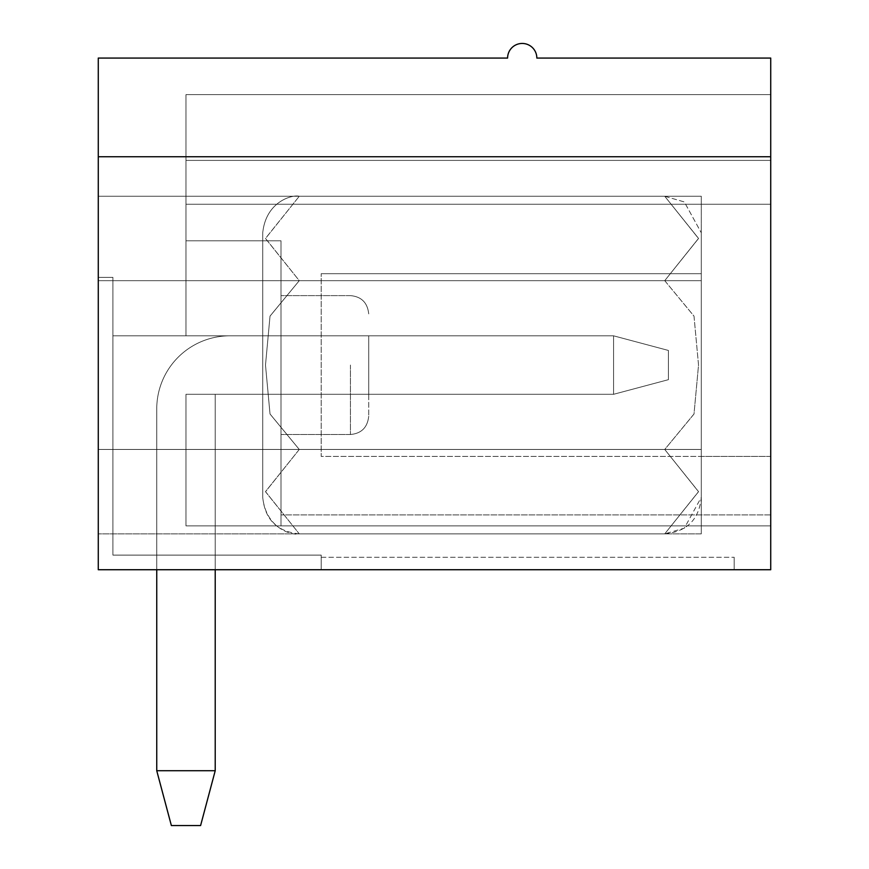 <?xml version="1.0" encoding="UTF-8"?>
<svg xmlns="http://www.w3.org/2000/svg" width="869" height="869" viewBox="0 0 869 869"><rect width="100%" height="100%" fill="white"/><g stroke="black" fill="none" stroke-linecap="round" stroke-linejoin="round"><path stroke-width="0.65" stroke-dasharray="4.34 3.26" d="M701.294 365.056L701.294 497.318L701.294 232.805L701.294 497.318L701.294 232.805L701.294 456.431L321.204 456.431L321.204 273.692L321.204 456.431L321.204 273.692L321.204 456.431L701.294 456.431L701.294 365.056M698.535 365.056L693.994 316.11L664.742 280.665L698.535 238.41L664.742 196.264L698.535 238.508L664.742 280.665L694.005 316.153L698.535 365.089L693.994 414.035L664.742 449.458L698.535 491.702L664.742 533.859L698.535 491.615L664.742 449.458L694.005 413.981L698.535 365.056L693.994 316.11L664.742 280.665L299.273 280.665L270.02 316.142L265.49 365.056L270.031 414.013L299.273 449.458L270.009 413.959L265.49 365.034L270.031 316.088L299.273 280.665L265.49 238.41L299.273 196.264L265.49 238.508L299.273 280.665L270.02 316.142L265.49 365.056L270.031 414.013L299.273 449.458L265.49 491.702L299.273 533.859L265.49 491.615L299.273 449.458L270.009 413.959L265.49 365.034L270.031 316.088L299.273 280.665L265.49 238.41L299.273 196.264L265.49 238.508L299.273 280.665L664.742 280.665L698.535 238.41L664.742 196.264L299.273 196.264C292.994 194.406 265.979 200.967 262.731 232.805L262.731 497.318L262.731 232.805C265.979 200.967 292.994 194.406 299.273 196.264L664.742 196.264L698.535 238.508L664.742 280.665L694.005 316.153L698.535 365.089L693.994 414.035L664.742 449.458L299.273 449.458L265.49 491.702L299.273 533.859L265.49 491.615L299.273 449.458L664.742 449.458L698.535 491.702L664.742 533.859L299.273 533.859C277.081 531.698 264.904 519.521 262.731 497.318C265.979 529.156 292.994 535.717 299.273 533.859L664.742 533.859L698.535 491.615L664.742 449.458L694.005 413.981L698.535 365.056M664.742 449.458L299.273 449.458L664.742 449.458M664.742 280.665L299.273 280.665L664.742 280.665M215.219 770.727L200.598 825.55L171.367 825.55L200.598 825.55L215.219 770.727L156.746 770.727L171.367 825.55L200.598 825.55L215.219 770.727L215.219 394.298L215.219 770.727L200.598 825.55L171.367 825.55L156.746 770.727L171.367 825.55L200.598 825.55L171.367 825.55L156.746 770.727L215.219 770.727L200.598 825.55L215.219 770.727L215.219 394.298L215.219 770.727L156.746 770.727L171.367 825.55L200.598 825.55L215.219 770.727L215.219 394.298L215.219 770.727L200.598 825.55L171.367 825.55L156.746 770.727L171.367 825.55L200.598 825.55L171.367 825.55L156.746 770.727L215.219 770.727L200.598 825.55L215.219 770.727L215.219 394.298L215.219 770.727L156.746 770.727L171.367 825.55L200.598 825.55L215.219 770.727L215.219 394.298L215.219 770.727L200.598 825.55L215.219 770.727L215.219 394.298L613.579 394.298L613.579 335.825L668.402 350.446L668.402 379.677L613.579 394.298L668.402 379.677L668.402 350.446L613.579 335.825L229.84 335.825L613.579 335.825L668.402 350.446L668.402 379.677L668.402 350.446L613.579 335.825L229.84 335.825L613.579 335.825L613.579 394.298L215.219 394.298L613.579 394.298L668.402 379.677L613.579 394.298L215.219 394.298L613.579 394.298L613.579 335.825L668.402 350.446L668.402 379.677L613.579 394.298L668.402 379.677L668.402 350.446L613.579 335.825L229.84 335.825L613.579 335.825L668.402 350.446L668.402 379.677L668.402 350.446L613.579 335.825L229.84 335.825L613.579 335.825L668.402 350.446L613.579 335.825L229.84 335.825A73.094 73.094 0 0 0 156.746 408.919A73.094 73.094 0 0 1 229.84 335.825A73.094 73.094 0 0 0 156.746 408.919A73.094 73.094 0 0 1 229.84 335.825A73.094 73.094 0 0 0 156.746 408.919A73.094 73.094 0 0 1 229.84 335.825A73.094 73.094 0 0 0 156.746 408.919A73.094 73.094 0 0 1 229.84 335.825A73.094 73.094 0 0 0 156.746 408.919A73.094 73.094 0 0 1 229.84 335.825A73.094 73.094 0 0 0 156.746 408.919A73.094 73.094 0 0 1 229.84 335.825L613.579 335.825L613.579 394.298L215.219 394.298L613.579 394.298L668.402 379.677L668.402 350.446L613.579 335.825L668.402 350.446L668.402 379.677L613.579 394.298L215.219 394.298L215.219 770.727L156.746 770.727L171.367 825.55L200.598 825.55L215.219 770.727L200.598 825.55L171.367 825.55L156.746 770.727L156.746 408.919A73.094 73.094 0 0 1 229.84 335.825L613.579 335.825L613.579 394.298L668.402 379.677L668.402 350.446L668.402 379.677L613.579 394.298L215.219 394.298L215.219 770.727L156.746 770.727L171.367 825.55L200.598 825.55L171.367 825.55L156.746 770.727L156.746 408.919A73.094 73.094 0 0 1 229.84 335.825L613.579 335.825L668.402 350.446L613.579 335.825L613.579 394.298L215.219 394.298L613.579 394.298L668.402 379.677L668.402 350.446L668.402 379.677L613.579 394.298L215.219 394.298L215.219 770.727L200.598 825.55L215.219 770.727L156.746 770.727L171.367 825.55L200.598 825.55L171.367 825.55L156.746 770.727L156.746 408.919A73.094 73.094 0 0 1 229.84 335.825L613.579 335.825L613.579 394.298L668.402 379.677L613.579 394.298L215.219 394.298L215.219 770.727L200.598 825.55L171.367 825.55L156.746 770.727L171.367 825.55L156.746 770.727L171.367 825.55L156.746 770.727L156.746 408.919A73.094 73.094 0 0 1 229.84 335.825L613.579 335.825L668.402 350.446L668.402 379.677L668.402 350.446L613.579 335.825L613.579 394.298L215.219 394.298L613.579 394.298L668.402 379.677L613.579 394.298L215.219 394.298L215.219 770.727L156.746 770.727L215.219 770.727L200.598 825.55L215.219 770.727L156.746 770.727L156.746 408.919A73.094 73.094 0 0 1 229.84 335.825L613.579 335.825L668.402 350.446L668.402 379.677L613.579 394.298L668.402 379.677L668.402 350.446L668.402 379.677L613.579 394.298L215.219 394.298L215.219 770.727L156.746 770.727L156.746 408.919A73.094 73.094 0 0 1 229.84 335.825L613.579 335.825L668.402 350.446L668.402 379.677L613.579 394.298L613.579 335.825L613.579 394.298L668.402 379.677L668.402 350.446L613.579 335.825L613.579 394.298L215.219 394.298L215.219 770.727L156.746 770.727L215.219 770.727L156.746 770.727L156.746 408.919A73.094 73.094 0 0 1 229.84 335.825L613.579 335.825L613.579 394.298L215.219 394.298L215.219 770.727L156.746 770.727L156.746 408.919A73.094 73.094 0 0 1 229.84 335.825L613.579 335.825L613.579 394.298L613.579 335.825L668.402 350.446L613.579 335.825L613.579 394.298L215.219 394.298L215.219 770.727L156.746 770.727L215.219 770.727L156.746 770.727L156.746 408.919A73.094 73.094 0 0 1 229.84 335.825L613.579 335.825L613.579 394.298L215.219 394.298L215.219 770.727L156.746 770.727L156.746 408.919A73.094 73.094 0 0 1 229.84 335.825L613.579 335.825L613.579 394.298L613.579 335.825L613.579 394.298L668.402 379.677L668.402 350.446L613.579 335.825L613.579 394.298L215.219 394.298L215.219 770.727L156.746 770.727L156.746 408.919A73.094 73.094 0 0 1 229.84 335.825L613.579 335.825L613.579 394.298L613.579 335.825L613.579 394.298L215.219 394.298L215.219 770.727L156.746 770.727L171.367 825.55L200.598 825.55L171.367 825.55L200.598 825.55L215.219 770.727L200.598 825.55L171.367 825.55L200.598 825.55L215.219 770.727L156.746 770.727L156.746 408.919A73.094 73.094 0 0 1 229.84 335.825L613.579 335.825L668.402 350.446L668.402 379.677L668.402 350.446L613.579 335.825L613.579 394.298L215.219 394.298L215.219 569.727M613.579 394.298L668.402 379.677L613.579 394.298M156.746 770.727L171.367 825.55L156.746 770.727M229.84 335.825L613.579 335.825L229.84 335.825M770.727 365.056L770.727 456.431L770.727 365.056M98.273 156.746L770.727 156.746L770.727 569.727L98.273 569.727L321.204 569.727L321.204 555.106L321.204 569.727L321.204 555.106L321.204 569.727L321.204 555.106L321.204 569.727L321.204 555.106L321.204 569.727L321.204 555.106L321.204 569.727L321.204 555.106L321.204 569.727L321.204 555.106L321.204 569.727L321.204 555.106L321.204 569.727L321.204 555.106L321.204 569.727L321.204 555.106L321.204 569.727L321.204 555.106L321.204 569.727L321.204 555.106L321.204 569.727L734.186 569.727L734.186 557.301L734.186 569.727L321.204 569.727L734.186 569.727L734.186 557.301L734.186 569.727L98.273 569.727L734.186 569.727L734.186 557.301L734.186 569.727L98.273 569.727L734.186 569.727L734.186 557.301L734.186 569.727L98.273 569.727L734.186 569.727L734.186 557.301L734.186 569.727L98.273 569.727L734.186 569.727L734.186 557.301L734.186 569.727L98.273 569.727L734.186 569.727L734.186 557.301L734.186 569.727L98.273 569.727L734.186 569.727L734.186 557.301L734.186 569.727L98.273 569.727L734.186 569.727L734.186 557.301L734.186 569.727L98.273 569.727L734.186 569.727L734.186 557.301L734.186 569.727L98.273 569.727L734.186 569.727L734.186 557.301L734.186 569.727L98.273 569.727L734.186 569.727L98.273 569.727L98.273 156.746L770.727 156.746L98.273 156.746L98.273 58.071L507.594 58.071A14.621 14.621 0 0 1 522.215 43.45A14.621 14.621 0 0 1 536.836 58.071L770.727 58.071L770.727 156.746M98.273 449.458L98.273 196.264L98.273 533.859L98.273 449.458L98.273 533.859L98.273 449.458L701.294 449.458L701.294 280.665L98.273 280.665L701.294 280.665L701.294 196.264L701.294 533.859L701.294 280.665L701.294 449.458L98.273 449.458L701.294 449.458L701.294 533.859L98.273 533.859L701.294 533.859L701.294 449.458L98.273 449.458M770.727 160.396L770.727 525.864L770.727 94.612L770.727 525.864L770.727 94.612L770.727 525.864L770.727 94.612L770.727 525.864L770.727 94.612L770.727 525.864L770.727 94.612L770.727 525.864L770.727 94.612L770.727 525.864L770.727 94.612L770.727 525.864L770.727 94.612L770.727 525.864L770.727 94.612L770.727 525.864L770.727 94.612L770.727 525.864L770.727 94.612L770.727 525.864L770.727 160.396L185.977 160.396L770.727 160.396L185.977 160.396L185.977 204.258L770.727 204.258L185.977 204.258L185.977 160.396L770.727 160.396L185.977 160.396L185.977 94.612L770.727 94.612L185.977 94.612L185.977 160.396L770.727 160.396L185.977 160.396L185.977 204.258L770.727 204.258L185.977 204.258L185.977 335.825L185.977 204.258L770.727 204.258L185.977 204.258L185.977 160.396L770.727 160.396L185.977 160.396L185.977 94.612L770.727 94.612L185.977 94.612L185.977 160.396L770.727 160.396L185.977 160.396L185.977 204.258L770.727 204.258L185.977 204.258L185.977 335.825L185.977 204.258L770.727 204.258L185.977 204.258L185.977 160.396L770.727 160.396L185.977 160.396L185.977 94.612L770.727 94.612L185.977 94.612L185.977 160.396L770.727 160.396L185.977 160.396L185.977 204.258L770.727 204.258L185.977 204.258L185.977 335.825L185.977 204.258L770.727 204.258L185.977 204.258L185.977 160.396L770.727 160.396L185.977 160.396L185.977 94.612L770.727 94.612L185.977 94.612L185.977 160.396L770.727 160.396L185.977 160.396L185.977 204.258L770.727 204.258L185.977 204.258L185.977 335.825L185.977 204.258L770.727 204.258L185.977 204.258L185.977 160.396L770.727 160.396L185.977 160.396L185.977 94.612L770.727 94.612L185.977 94.612L185.977 160.396L770.727 160.396L185.977 160.396L185.977 204.258L770.727 204.258L185.977 204.258L185.977 335.825L185.977 204.258L770.727 204.258L185.977 204.258L185.977 160.396L770.727 160.396L185.977 160.396L185.977 94.612L770.727 94.612L185.977 94.612L185.977 160.396L770.727 160.396L185.977 160.396L185.977 204.258L770.727 204.258L185.977 204.258L185.977 335.825L185.977 204.258L770.727 204.258L185.977 204.258L185.977 160.396L770.727 160.396L185.977 160.396L185.977 94.612L770.727 94.612L185.977 94.612L185.977 160.396L770.727 160.396L185.977 160.396L185.977 204.258L770.727 204.258L185.977 204.258L185.977 335.825L185.977 204.258L770.727 204.258L185.977 204.258L185.977 160.396L770.727 160.396L185.977 160.396L185.977 94.612L770.727 94.612L185.977 94.612L185.977 160.396L770.727 160.396L185.977 160.396L185.977 204.258L770.727 204.258L185.977 204.258L185.977 335.825L185.977 204.258L770.727 204.258L185.977 204.258L185.977 160.396L770.727 160.396L185.977 160.396L185.977 94.612L770.727 94.612L185.977 94.612L185.977 160.396L770.727 160.396L185.977 160.396L185.977 204.258L770.727 204.258L185.977 204.258L185.977 335.825L185.977 204.258L770.727 204.258L185.977 204.258L185.977 160.396L770.727 160.396L185.977 160.396L185.977 94.612L770.727 94.612L185.977 94.612L185.977 160.396L770.727 160.396L185.977 160.396L185.977 204.258L770.727 204.258L185.977 204.258L185.977 335.825L185.977 204.258L770.727 204.258L185.977 204.258L185.977 160.396L770.727 160.396L185.977 160.396L185.977 94.612L770.727 94.612L185.977 94.612L185.977 160.396L770.727 160.396L185.977 160.396L185.977 204.258L770.727 204.258L185.977 204.258L185.977 335.825L185.977 204.258L770.727 204.258L185.977 204.258L185.977 160.396L770.727 160.396M368.717 365.056L368.717 416.229L368.717 365.056M281.002 365.056L281.002 434.5L281.002 365.056M98.273 277.352L98.273 569.727L321.204 569.727L98.273 569.727L98.273 277.352L112.894 277.352L112.894 555.106L321.204 555.106L112.894 555.106L112.894 335.825L112.894 555.106L321.204 555.106L112.894 555.106L112.894 335.825L368.717 335.825L368.717 394.298L368.717 335.825L368.717 394.298L368.717 335.825L368.717 394.298L368.717 335.825L368.717 394.298L368.717 335.825L368.717 394.298L368.717 335.825L368.717 394.298L368.717 335.825L368.717 394.298L368.717 335.825L368.717 394.298L368.717 335.825L368.717 394.298L368.717 335.825L368.717 394.298L368.717 335.825L368.717 394.298L368.717 335.825L368.717 394.298L368.717 335.825L112.894 335.825L112.894 555.106L321.204 555.106L112.894 555.106L112.894 335.825L368.717 335.825L112.894 335.825L112.894 555.106L321.204 555.106L112.894 555.106L112.894 335.825L368.717 335.825L112.894 335.825L112.894 555.106L321.204 555.106L112.894 555.106L112.894 335.825L368.717 335.825L112.894 335.825L112.894 555.106L321.204 555.106L112.894 555.106L112.894 335.825L368.717 335.825L112.894 335.825L112.894 555.106L321.204 555.106L112.894 555.106L112.894 335.825L368.717 335.825L112.894 335.825L112.894 555.106L321.204 555.106L112.894 555.106L112.894 335.825L368.717 335.825L112.894 335.825L112.894 555.106L321.204 555.106L112.894 555.106L112.894 335.825L368.717 335.825L112.894 335.825L112.894 555.106L321.204 555.106L112.894 555.106L112.894 335.825L368.717 335.825L112.894 335.825L112.894 555.106L321.204 555.106L112.894 555.106L112.894 335.825L368.717 335.825L112.894 335.825L112.894 555.106L321.204 555.106L112.894 555.106L112.894 335.825L368.717 335.825L112.894 335.825L112.894 555.106L215.219 555.106L112.894 555.106L112.894 277.352L98.273 277.352L98.273 569.727L98.273 277.352L112.894 277.352L112.894 555.106L112.894 277.352L98.273 277.352L98.273 569.727L98.273 277.352L112.894 277.352L112.894 555.106L112.894 277.352L98.273 277.352L98.273 569.727L98.273 277.352L112.894 277.352L112.894 555.106L112.894 277.352L98.273 277.352L98.273 569.727L98.273 277.352L112.894 277.352L112.894 555.106L112.894 277.352L98.273 277.352L98.273 569.727L98.273 277.352L112.894 277.352L112.894 555.106L112.894 277.352L98.273 277.352L98.273 569.727L98.273 277.352L112.894 277.352L112.894 555.106L112.894 277.352L98.273 277.352L98.273 569.727L98.273 277.352L112.894 277.352L112.894 555.106L112.894 277.352L98.273 277.352L98.273 569.727L98.273 277.352L112.894 277.352L112.894 555.106L112.894 277.352L98.273 277.352L98.273 569.727L98.273 277.352L112.894 277.352L112.894 555.106L112.894 277.352L98.273 277.352L98.273 569.727L98.273 277.352L112.894 277.352L112.894 555.106L112.894 277.352L98.273 277.352L98.273 569.727L98.273 277.352L112.894 277.352L112.894 555.106L112.894 277.352L98.273 277.352M215.219 394.298L215.219 555.106L215.219 394.298L368.717 394.298L215.219 394.298L215.219 555.106L215.219 394.298L368.717 394.298L215.219 394.298L215.219 555.106L215.219 394.298L368.717 394.298L215.219 394.298L215.219 555.106L215.219 394.298L368.717 394.298L215.219 394.298L215.219 555.106L215.219 394.298L368.717 394.298L215.219 394.298L215.219 555.106L215.219 394.298L368.717 394.298L215.219 394.298L215.219 555.106L215.219 394.298L368.717 394.298L215.219 394.298L215.219 555.106L215.219 394.298L368.717 394.298L215.219 394.298L215.219 555.106L215.219 394.298L368.717 394.298L215.219 394.298L215.219 555.106L215.219 394.298L368.717 394.298L215.219 394.298L215.219 555.106L215.219 394.298L368.717 394.298L215.219 394.298L215.219 555.106L215.219 394.298L368.717 394.298L215.219 394.298M281.002 525.864L281.002 394.298L281.002 525.864L770.727 525.864L185.977 525.864L770.727 525.864L185.977 525.864L185.977 394.298L185.977 525.864L281.002 525.864L281.002 335.825L281.002 394.298L185.977 394.298L185.977 525.864L185.977 394.298L185.977 525.864L770.727 525.864L185.977 525.864L185.977 394.298L185.977 525.864L770.727 525.864L185.977 525.864L185.977 394.298L185.977 525.864L281.002 525.864L281.002 394.298L185.977 394.298L185.977 525.864L185.977 394.298L185.977 525.864L770.727 525.864L185.977 525.864L185.977 394.298L185.977 525.864L770.727 525.864L281.002 525.864L281.002 394.298L185.977 394.298L185.977 525.864L770.727 525.864L185.977 525.864L185.977 394.298L185.977 525.864L770.727 525.864L185.977 525.864L185.977 394.298L185.977 525.864L281.002 525.864L281.002 394.298L185.977 394.298L185.977 525.864L185.977 394.298L185.977 525.864L770.727 525.864L185.977 525.864L185.977 394.298L185.977 525.864L770.727 525.864L281.002 525.864L281.002 394.298L281.002 525.864L770.727 525.864L185.977 525.864L770.727 525.864L185.977 525.864L185.977 394.298L185.977 525.864L281.002 525.864L281.002 240.8L281.002 335.825L185.977 335.825L185.977 204.258L770.727 204.258L185.977 204.258L185.977 335.825L281.002 335.825L185.977 335.825L281.002 335.825L281.002 394.298L185.977 394.298L185.977 525.864L185.977 394.298L185.977 525.864L770.727 525.864L185.977 525.864L185.977 394.298L185.977 525.864L770.727 525.864L185.977 525.864L185.977 394.298L185.977 525.864L281.002 525.864L281.002 394.298L185.977 394.298L185.977 525.864L185.977 394.298L185.977 525.864L770.727 525.864L185.977 525.864L185.977 394.298L185.977 525.864L770.727 525.864L281.002 525.864L281.002 394.298L185.977 394.298L185.977 525.864L770.727 525.864L185.977 525.864L185.977 394.298L185.977 525.864L770.727 525.864L185.977 525.864L185.977 394.298L281.002 394.298L281.002 525.864L281.002 240.8L185.977 240.8L281.002 240.8L281.002 335.825L185.977 335.825L281.002 335.825L185.977 335.825L281.002 335.825L281.002 394.298L185.977 394.298L281.002 394.298L185.977 394.298L281.002 394.298L281.002 525.864L770.727 525.864L185.977 525.864L770.727 525.864L185.977 525.864L185.977 394.298L281.002 394.298L281.002 240.8L185.977 240.8L281.002 240.8L281.002 335.825L185.977 335.825L281.002 335.825L185.977 335.825L281.002 335.825L281.002 394.298L185.977 394.298L281.002 394.298L185.977 394.298L281.002 394.298L281.002 525.864L281.002 240.8L185.977 240.8L281.002 240.8L281.002 335.825L185.977 335.825L281.002 335.825L185.977 335.825L281.002 335.825L281.002 394.298L185.977 394.298L281.002 394.298L185.977 394.298L281.002 394.298L281.002 525.864L770.727 525.864L185.977 525.864L770.727 525.864L185.977 525.864L185.977 394.298L281.002 394.298L281.002 240.8L185.977 240.8L281.002 240.8L281.002 335.825L185.977 335.825L281.002 335.825L185.977 335.825L281.002 335.825L281.002 394.298L185.977 394.298L281.002 394.298L281.002 525.864L281.002 240.8L185.977 240.8L281.002 240.8L281.002 335.825L185.977 335.825L281.002 335.825L185.977 335.825L281.002 335.825L281.002 394.298L185.977 394.298L281.002 394.298L185.977 394.298L281.002 394.298L281.002 525.864L770.727 525.864L185.977 525.864L770.727 525.864L185.977 525.864L185.977 394.298L281.002 394.298L281.002 240.8L185.977 240.8L281.002 240.8L281.002 335.825L185.977 335.825L281.002 335.825L185.977 335.825L281.002 335.825L281.002 394.298L185.977 394.298L281.002 394.298L185.977 394.298L281.002 394.298L281.002 525.864L281.002 240.8L185.977 240.8L281.002 240.8L281.002 335.825L185.977 335.825L281.002 335.825L185.977 335.825L281.002 335.825L281.002 394.298L185.977 394.298L281.002 394.298L185.977 394.298L281.002 394.298L281.002 240.8L185.977 240.8L281.002 240.8L281.002 335.825L185.977 335.825L281.002 335.825L185.977 335.825L281.002 335.825L281.002 394.298L185.977 394.298L281.002 394.298L185.977 394.298L281.002 394.298L281.002 525.864L185.977 525.864L185.977 394.298L281.002 394.298L281.002 240.8L185.977 240.8L281.002 240.8L281.002 335.825L185.977 335.825L281.002 335.825L185.977 335.825L281.002 335.825L281.002 394.298L185.977 394.298L281.002 394.298L281.002 525.864L185.977 525.864L185.977 394.298L281.002 394.298L281.002 240.8L185.977 240.8L281.002 240.8L281.002 335.825L185.977 335.825L281.002 335.825L185.977 335.825L281.002 335.825L281.002 394.298L185.977 394.298L281.002 394.298L185.977 394.298L185.977 525.864L281.002 525.864M281.002 240.8L185.977 240.8L281.002 240.8L281.002 335.825L281.002 240.8L185.977 240.8L281.002 240.8M701.294 196.264L701.294 280.665L701.294 196.264L98.273 196.264L701.294 196.264M734.186 569.727L734.186 557.301L734.186 569.727M112.894 335.825L368.717 335.825L112.894 335.825M281.002 335.825L185.977 335.825L281.002 335.825M185.977 94.612L770.727 94.612L185.977 94.612L185.977 160.396L185.977 94.612M701.294 280.665L98.273 280.665L701.294 280.665M350.446 365.056L350.446 434.5L350.446 365.056M664.742 196.264L684.327 201.945L701.294 232.805L684.327 201.945L664.742 196.264M664.742 533.859C686.944 531.698 699.121 519.521 701.294 497.318L684.327 528.178L664.742 533.859M701.294 273.692L321.204 273.692L701.294 273.692M770.727 456.431L701.294 456.431L770.727 456.431M350.446 434.5C361.439 433.522 367.533 427.429 368.717 416.229C367.533 427.429 361.439 433.522 350.446 434.5C361.439 433.522 367.533 427.429 368.717 416.229C367.533 427.429 361.439 433.522 350.446 434.5C361.439 433.522 367.533 427.429 368.717 416.229C367.533 427.429 361.439 433.522 350.446 434.5C361.439 433.522 367.533 427.429 368.717 416.229C367.533 427.429 361.439 433.522 350.446 434.5C361.439 433.522 367.533 427.429 368.717 416.229C367.533 427.429 361.439 433.522 350.446 434.5C361.439 433.522 367.533 427.429 368.717 416.229C367.533 427.429 361.439 433.522 350.446 434.5L281.002 434.5L350.446 434.5M350.446 295.623C361.439 296.601 367.533 302.694 368.717 313.894C367.533 302.694 361.439 296.601 350.446 295.623C361.439 296.601 367.533 302.694 368.717 313.894C367.533 302.694 361.439 296.601 350.446 295.623C361.439 296.601 367.533 302.694 368.717 313.894C367.533 302.694 361.439 296.601 350.446 295.623C361.439 296.601 367.533 302.694 368.717 313.894C367.533 302.694 361.439 296.601 350.446 295.623C361.439 296.601 367.533 302.694 368.717 313.894C367.533 302.694 361.439 296.601 350.446 295.623C361.439 296.601 367.533 302.694 368.717 313.894C367.533 302.694 361.439 296.601 350.446 295.623L281.002 295.623L350.446 295.623M321.204 557.301L734.186 557.301L321.204 557.301M770.727 514.904L281.002 514.904L770.727 514.904"/><path stroke-width="1.3" d="M215.219 770.727L200.598 825.55L171.367 825.55L156.746 770.727L156.746 569.727L156.746 770.727L215.219 770.727L215.219 569.727M156.746 770.727L156.746 569.727L156.746 770.727M770.727 58.071L770.727 156.746L98.273 156.746L98.273 58.071L507.594 58.071A14.621 14.621 0 0 1 522.215 43.45A14.621 14.621 0 0 1 536.836 58.071L770.727 58.071M98.273 156.746L98.273 569.727L770.727 569.727L770.727 156.746"/></g></svg>
